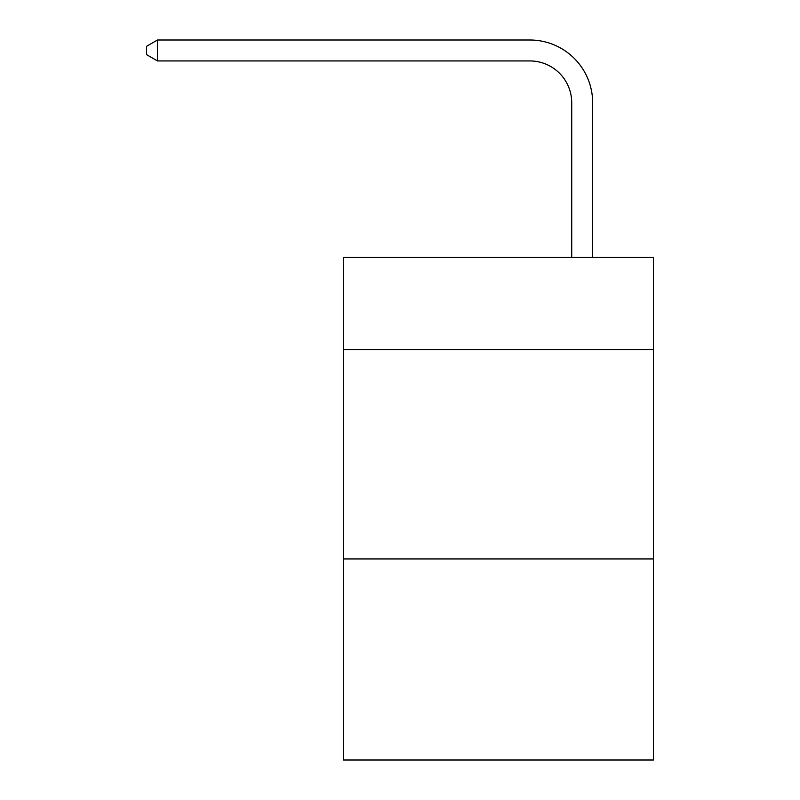 <?xml version="1.0" encoding="UTF-8"?>
<svg xmlns="http://www.w3.org/2000/svg" width="800" height="800" viewBox="0 0 800 800"><rect width="100%" height="100%" fill="white"/><g stroke="black" fill="none" stroke-linecap="round" stroke-linejoin="round"><path stroke-width="1.2" d="M653.4 349.53L653.4 257.38L343.46 257.38L343.46 349.53L653.4 349.53L653.4 760L343.46 760L343.46 349.53M653.4 558.95L343.46 558.95M571.73 257.38L571.73 102.83A41.88 41.88 0 0 0 529.84 60.94L157.49 60.94L146.6 54.66L146.6 46.28L157.49 40L529.84 40A62.83 62.83 0 0 1 592.67 102.83L592.67 257.38M571.73 102.83A41.88 41.88 0 0 0 529.84 60.94A41.88 41.88 0 0 1 571.73 102.83A41.88 41.88 0 0 0 529.84 60.94A41.88 41.88 0 0 1 571.73 102.83A41.88 41.88 0 0 0 529.84 60.94A41.88 41.88 0 0 1 571.73 102.83A41.88 41.88 0 0 0 529.84 60.94M157.49 60.94L157.49 40L529.84 40"/></g></svg>
